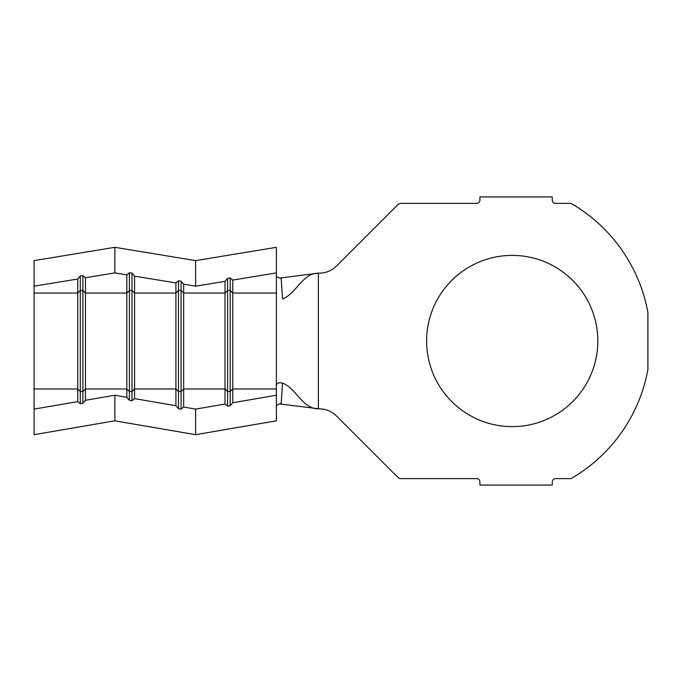 <?xml version="1.0" encoding="UTF-8"?>
<svg xmlns="http://www.w3.org/2000/svg" width="682" height="682" viewBox="0 0 682 682"><rect width="100%" height="100%" fill="white"/><g stroke="black" fill="none" stroke-linecap="round" stroke-linejoin="round"><path stroke-width="1.02" d="M512.216 255.392A85.608 85.608 0 0 0 426.608 341A85.608 85.608 0 0 0 512.216 426.608A85.608 85.608 0 0 0 597.824 341A85.608 85.608 0 0 0 512.216 255.392M279.475 403.906L319.202 408.842A24.552 24.552 0 0 1 336.558 416.029L397.828 477.298A4.527 4.527 0 0 0 401.025 478.619L476.684 478.619A3.231 3.231 0 0 1 479.915 481.85L479.915 485.081L552.275 485.081L552.275 481.85A3.231 3.231 0 0 1 555.506 478.619L569.837 478.619A4.527 4.527 0 0 0 572.13 477.997A158.94 158.94 0 0 0 647.9 369.542L647.9 312.458A158.94 158.94 0 0 0 572.13 204.003A4.527 4.527 0 0 0 569.837 203.381L555.506 203.381A3.231 3.231 0 0 1 552.275 200.15L552.275 196.919L479.915 196.919L479.915 200.15A3.231 3.231 0 0 1 476.684 203.381L401.025 203.381A4.527 4.527 0 0 0 397.828 204.702L336.558 265.971A24.552 24.552 0 0 1 319.202 273.158L318.383 273.158C302.365 273.158 296.167 293.874 282.536 298.912L281.172 278.486C278.171 277.915 276.577 276.858 276.389 275.34M279.475 278.094L318.383 273.158L318.383 408.842C302.365 408.842 296.167 388.126 282.536 383.088C278.878 382.295 276.832 383.054 276.389 385.356M282.536 383.088L281.172 403.514C278.179 404.085 276.585 405.134 276.389 406.66M34.1 409.106L77.714 401.621L77.714 279.006L34.1 286.193L34.1 434.681L114.866 420.82L195.623 434.681L276.389 420.82L276.389 395.245L232.775 402.73L230.192 405.73L227.609 406.174L225.026 404.059L195.623 409.106L195.623 434.681M85.463 277.736L85.463 400.291L114.866 395.245L126.818 397.291L126.818 274.863L114.866 272.894L85.463 277.736L82.88 275.605L80.297 276.022L77.714 279.006M134.567 276.142L134.567 398.629L175.922 405.722L175.922 282.945L134.567 276.142L131.984 273.158L129.401 272.732L126.818 274.863M195.623 409.106L183.671 407.052L183.671 293.038L225.026 293.038L225.026 404.059M232.775 402.73L232.775 293.038L230.192 290.481L227.609 290.481L225.026 293.038L225.026 281.351L195.623 286.193L195.623 260.609L276.389 247.319L276.389 395.245M195.623 286.193L183.671 284.224L181.088 281.24L178.505 280.813L175.922 282.945M276.389 388.962L232.775 388.962L230.192 391.519L230.192 277.941L227.609 278.367L227.609 391.519L225.026 388.962L183.671 388.962L181.088 391.519L181.088 290.481L183.671 293.038L183.671 284.224M276.389 272.894L232.775 280.072L230.192 277.941M276.389 293.038L232.775 293.038L232.775 280.072M195.623 260.609L114.866 247.319L34.1 260.609L34.1 286.193M230.192 405.73L230.192 391.519L227.609 391.519L227.609 406.174M227.609 278.367L225.026 281.351M181.088 281.24L181.088 290.481L178.505 290.481L178.505 408.723L175.922 405.722M178.505 280.813L178.505 290.481L175.922 293.038L134.567 293.038L131.984 290.481L131.984 391.519L134.567 388.962L175.922 388.962L178.505 391.519L181.088 391.519L181.088 409.166L178.505 408.723M183.671 407.052L181.088 409.166M131.984 273.158L131.984 290.481L129.401 290.481L129.401 400.3L126.818 397.291M129.401 272.732L129.401 290.481L126.818 293.038L85.463 293.038L82.88 290.481L82.88 391.519L85.463 388.962L126.818 388.962L129.401 391.519L131.984 391.519L131.984 400.743L129.401 400.3M134.567 398.629L131.984 400.743M82.88 275.605L82.88 290.481L80.297 290.481L80.297 403.735L77.714 401.621M34.1 388.962L77.714 388.962L80.297 391.519L82.88 391.519L82.88 403.292L80.297 403.735M85.463 400.291L82.88 403.292M34.1 293.038L77.714 293.038L80.297 290.481L80.297 276.022M114.866 395.245L114.866 420.82M114.866 272.894L114.866 247.319"/></g></svg>
